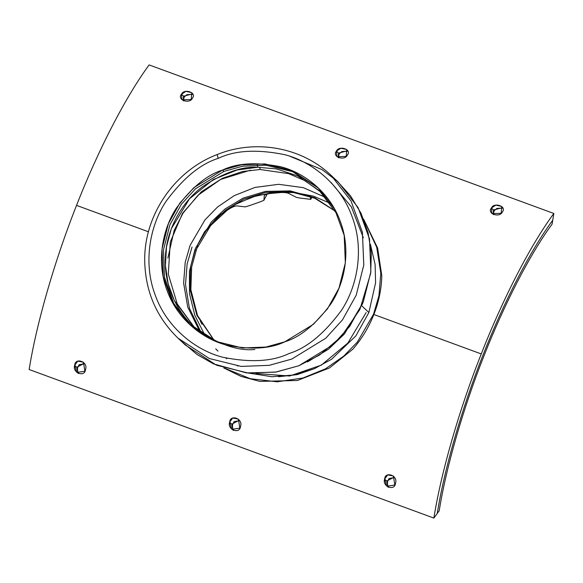 <?xml version="1.0" encoding="UTF-8"?>
<svg xmlns="http://www.w3.org/2000/svg" width="583" height="583" viewBox="0 0 583 583"><rect width="100%" height="100%" fill="white"/><g stroke="black" fill="none" stroke-linecap="round" stroke-linejoin="round"><path stroke-width="0.87" d="M552.742 220.243C530.566 250.158 503.639 302.264 482.87 355.448C461.838 408.384 444.253 469.279 437.25 513.448C444.253 469.279 461.838 408.384 482.87 355.448C503.639 302.264 530.566 250.158 552.742 220.243L553.85 213.48L149.131 64.924C126.096 95.998 98.119 150.13 76.548 205.384C54.7 260.368 36.43 323.631 29.15 369.52L433.869 518.076C441.142 472.186 459.411 408.923 481.267 353.939L373.856 314.514C368.769 327.34 361.759 338.912 352.832 349.224C361.759 338.912 368.769 327.34 373.856 314.514L481.267 353.939C502.838 298.685 530.814 244.554 553.85 213.48C530.814 244.554 502.838 298.685 481.267 353.939C459.411 408.923 441.142 472.186 433.869 518.076L437.25 513.448L433.869 518.076L29.15 369.52C36.43 323.631 54.7 260.368 76.548 205.384L148.461 231.779L76.548 205.384C98.119 150.13 126.096 95.998 149.131 64.924L553.85 213.48L552.101 224.156C530.428 253.394 504.106 304.333 483.803 356.322C463.237 408.064 446.053 467.595 439.203 510.774L437.25 513.448C444.253 469.279 461.838 408.384 482.87 355.448C503.639 302.264 530.566 250.158 552.742 220.243C530.566 250.158 503.639 302.264 482.87 355.448C461.838 408.384 444.253 469.279 437.25 513.448L439.203 510.774C446.053 467.595 463.237 408.064 483.803 356.322C504.106 304.333 530.428 253.394 552.101 224.156L552.742 220.243M331.479 203.802L313.26 196.107L293.402 192.295L273.026 192.514L253.007 196.755L234.402 204.859L217.947 216.665L204.495 231.866L194.904 249.743L189.439 271.372L189.497 293.708L194.809 315.337L204.946 335.269L194.831 315.396L189.49 293.664L189.446 271.306L194.904 249.743M338.526 153.096L338.191 157.556L338.526 153.096L347.701 150.735L338.526 153.096L336.435 151.121C339.117 144.985 352.168 149.591 347.395 155.02C344.852 161.36 331.523 156.74 336.435 151.121L336.989 156.718L346.178 156.426L346.827 149.576L340.88 148.235L336.435 151.121L338.526 153.096L347.701 150.735L338.526 153.096L338.191 157.556L338.526 153.096L339.262 153.788L338.417 156.659L338.679 157.782L338.417 156.659L339.262 153.788L341.9 151.558L339.262 153.788L338.526 153.096M183.558 96.21L183.215 100.67L183.558 96.21L192.725 93.848L183.558 96.21L181.459 94.235C184.141 88.099 197.192 92.704 192.419 98.133C189.883 104.474 176.547 99.853 181.459 94.235L182.013 99.831L191.202 99.54L191.851 92.69L185.904 91.349L181.459 94.235L183.558 96.21L192.725 93.848L183.558 96.21L183.215 100.67L183.558 96.21L184.286 96.902L183.441 99.773L183.703 100.895L183.441 99.773L184.286 96.902L186.924 94.672L184.286 96.902L183.558 96.21M493.502 209.982L493.167 214.442L493.502 209.982L502.677 207.621L493.502 209.982L491.411 208.007C494.093 201.871 507.144 206.477 502.371 211.906C499.828 218.246 486.499 213.626 491.411 208.007L491.965 213.604L501.154 213.312L501.795 206.462L495.849 205.121L491.411 208.007L493.502 209.982L502.677 207.621L493.502 209.982L493.167 214.442L493.502 209.982L494.238 210.667L493.393 213.538L493.655 214.668L493.393 213.538L494.238 210.667L496.876 208.444L494.238 210.667L493.502 209.982M74.675 365.33C75.243 356.942 88.39 361.912 85.548 369.447C84.965 377.704 72.015 372.814 74.675 365.33L76.883 372.479L84.899 371.225L83.413 362.225L77.75 361.117L74.675 365.33L76.767 367.297L78.049 373.346L76.767 367.297L84.346 363.318L76.767 367.297L74.675 365.33M384.62 479.102C385.195 470.714 398.342 475.684 395.493 483.212C394.917 491.476 381.967 486.586 384.62 479.102L386.835 486.251L394.844 484.99L393.357 475.998L387.695 474.89L384.62 479.102L386.718 481.07L388.001 487.118L386.718 481.07L394.297 477.083L386.718 481.07L384.62 479.102M229.651 422.216C230.219 413.828 243.366 418.798 240.517 426.333C239.941 434.59 226.991 429.7 229.651 422.216L231.859 429.365L239.875 428.111L238.381 419.111L232.719 418.004L229.651 422.216L231.743 424.184L233.025 430.232L231.743 424.184L239.321 420.197L231.743 424.184L229.651 422.216M381.792 275.715C381.493 288.876 378.848 301.805 373.856 314.514L373.543 314.215L357.335 342.083L343.664 356.191L325.533 368.784L303.022 377.995L277.202 381.807L250.224 378.695L224.958 368.339L250.224 378.695L277.202 381.807L303.022 377.995L325.533 368.784L343.664 356.191L357.335 342.083L373.543 314.215L373.856 314.514C378.848 301.805 381.493 288.876 381.792 275.715L377.616 248.008L363.639 219.201M225.832 358.02L226.729 358.72M278.536 376.742L297.097 374.643L314.718 368.565M84.018 363.143L76.767 367.297L84.346 363.318M364.105 220.359L376.713 247.258L380.808 273.165L378.943 295.719L373.543 314.215L378.943 295.719L380.808 273.165L376.713 247.258L364.105 220.359M223.777 367.953L241.092 376.429L259.821 381.399L297.396 380.495L329.482 367.953L352.832 349.224L329.482 367.953L297.396 380.495L259.821 381.399L241.092 376.429L223.777 367.953M368.871 312.503L355.856 335.903L331.567 359.252L314.405 368.696L294.196 374.956L271.933 376.727L249.225 373.164L271.933 376.727L294.196 374.956L314.405 368.696L331.567 359.252L355.856 335.903L368.871 312.503L375.598 282.74L375.102 264.332L370.409 244.284L375.102 264.332L375.598 282.74L368.871 312.503L361.722 305.776L368.871 312.503M362.509 303.838L344.313 334.095L328.535 349.166L307.467 361.948L328.535 349.166L344.313 334.095L362.794 303.102M167.875 258.029L174.215 230.292L183.098 213.072L198.082 195.203L220.636 179.447L250.486 170.17L220.636 179.447L198.082 195.203L183.098 213.072L174.215 230.292L167.875 258.029M199.925 331.742L187.726 307.081L183.616 283.156L185.205 262.314L190.138 245.268L204.997 219.849L217.576 206.994L234.271 195.611L254.99 187.42L278.674 184.308L303.247 187.639L326.028 197.622L303.247 187.639L278.674 184.308L254.99 187.42L234.271 195.611L217.576 206.994L204.997 219.849L190.138 245.268L185.205 262.314L183.616 283.156L187.726 307.081L199.925 331.742M214.34 340.596L197.499 315.469L190.867 289.664L191.661 266.999L196.704 248.759L212.212 222.968L225.665 210.12L243.628 199.226L265.717 192.39L290.334 191.676L314.703 198.22L335.757 211.461L314.703 198.22L290.334 191.676L265.717 192.39L243.628 199.226L225.665 210.12L212.212 222.968L196.704 248.759L191.661 266.999L190.867 289.664L197.499 315.469L214.34 340.596M335.684 211.345L314.718 197.761L290.283 190.896L265.484 191.384L243.162 198.118L225.002 209.013L211.396 221.926L195.757 247.87L190.677 266.293L189.971 289.219L196.865 315.301L214.209 340.53L196.865 315.301L189.971 289.219L190.677 266.293L195.757 247.87L211.396 221.926L225.002 209.013L243.162 198.118L265.484 191.384L290.283 190.896L314.718 197.761L335.684 211.345M201.273 332.74L189.424 308.254L185.496 284.57L187.128 263.939L192.033 247.046M220.352 214.58L237.23 203.321L256.097 195.822L276.24 192.215L296.645 192.638L276.225 192.215L256.061 195.83L237.121 203.38L220.33 214.602M197.907 245.858L195.961 250.719L197.907 245.858M79.062 364.747L77.503 367.99L77.736 371.874L78.486 373.565L77.736 371.874L77.503 367.99L79.062 364.747L84.622 363.748L79.062 364.747M366.124 312.597L347.898 342.979L321.342 365.126L289.554 376.006L255.813 373.499M237.951 366.073L237.15 365.621M217.976 351.112L215.732 348.831M231.743 424.184L239.321 420.197L231.743 424.184L233.025 430.232L231.743 424.184L232.479 424.876L232.712 428.76L233.462 430.451L232.712 428.76L232.479 424.876L234.038 421.633L232.479 424.876L231.743 424.184M386.718 481.07L394.297 477.083L386.718 481.07L388.001 487.118L386.718 481.07L387.455 481.762L387.688 485.646L388.431 487.337L387.688 485.646L387.455 481.762L389.014 478.519L387.455 481.762L386.718 481.07M78.049 373.346L76.767 367.297L78.049 373.346M239.598 420.635L234.038 421.633L239.598 420.635M312.022 197.105L310.783 199.32L299.793 198.038L296.295 197.324L288.629 193.396C287.259 192.776 284.861 192.477 281.443 192.507L270.133 193.498C266.774 194.044 264.828 194.737 264.288 195.596L263.939 200.217L267.138 194.117L263.917 200.282L267.152 194.11M264.325 195.473L264.288 195.596C264.828 194.737 266.774 194.044 270.133 193.498L281.443 192.507C284.861 192.477 287.259 192.776 288.629 193.396L296.295 197.324L299.793 198.038L310.775 199.364L312.036 197.112M263.939 200.217L260.827 201.631L263.939 200.217L264.288 195.596M200.312 320.927L201.937 324.265L200.312 320.927M209.122 226.976L227.042 210.383C230.861 207.708 234.038 206.207 236.567 205.857L245.232 206.885L249.648 205.566L245.232 206.885L236.567 205.857C234.038 206.207 230.861 207.708 227.042 210.383L209.122 226.976L206.674 230.147M347.905 151.201L341.9 151.558L347.905 151.201M192.929 94.315L186.924 94.672L192.929 94.315M394.574 477.521L389.014 478.519L394.574 477.521M502.881 208.08L496.876 208.444L502.881 208.08M76.767 367.297L77.503 367.99L76.767 367.297M249.648 205.566L260.827 201.631M310.783 199.32L310.09 196.289M320.839 192.091L304.807 180.599L288.687 173.647L260.069 169.493L242.477 171.519L222.407 178.281L201.375 191.763L182.537 213.291L170.272 242.04L168.312 274.134L177.232 303.911L194.081 326.903L177.232 303.911L168.312 274.134L170.272 242.04L182.537 213.291L201.375 191.763L222.407 178.281L242.477 171.519L260.069 169.493L288.687 173.647L304.807 180.599L320.839 192.091M260.069 169.493L259.741 167.255L260.069 169.493M217.874 342.221L194.052 326.874L174.324 300.595L168.152 283.783L165.426 265.484L166.512 246.769L171.285 228.813L189.439 198.847L213.305 179.549L237.048 170.003L257.701 167.27L276.429 168.895L297.716 175.928L319.477 190.787L337.593 214.894L319.477 190.787L297.716 175.928L276.429 168.895L257.701 167.27C241.916 166.33 223.632 172.728 202.855 186.451C183.113 200.778 165.47 229.061 165.346 259.989C164.508 290.924 181.277 318.602 200.581 332.237C220.942 345.238 239.037 350.995 254.858 349.501M257.701 167.27L257.351 164.887L257.701 167.27M223.93 171.409L242.71 166.184L265.957 165.215L292.484 171.621L318.646 188.258L292.484 171.621L265.957 165.215L242.71 166.184L223.93 171.409L222.509 170.076L193.95 187.588L179.87 203.052L168.363 223.755L162.016 249.028L163.174 276.59L172.743 302.854L189.417 324.286L215.688 341.339L242.441 347.964L265.914 347.053L284.847 341.798L313.414 324.286L327.486 308.822L338.993 288.119L345.34 262.846L344.181 235.292L334.62 209.02L317.946 187.588L291.668 170.542L264.915 163.918L241.442 164.821L222.509 170.076L223.93 171.409L195.502 188.805L181.473 204.137L169.959 224.666L163.502 249.75L164.45 277.165L173.727 303.4L190.124 324.95L173.727 303.4L164.45 277.165L163.502 249.75L169.959 224.666L181.473 204.137L195.502 188.805L223.93 171.409M363.34 237.769L351.381 206.914L330.911 182.326M289.948 156.288L322.035 169.602L337.171 181.094L350.478 195.808L361.023 213.276L368.099 232.712L371.313 253.073L370.701 273.267L359.886 309.5L341.04 336.901L319.55 355.054L298.839 365.752L275.511 372.136L246.463 372.909L213.473 363.887L196.974 354.464L181.714 341.478M185.183 344.896L216.475 365.198L248.336 373.091L276.291 372.005L298.839 365.752L332.857 344.903L349.618 326.48L363.318 301.819L370.883 271.722L369.498 238.906L358.108 207.628L338.257 182.1L331.159 175.432L351.017 200.96L362.407 232.238L363.785 265.054L356.22 295.151L342.52 319.812L325.759 338.227L291.748 359.084L269.193 365.337L241.238 366.416L209.377 358.53L178.092 338.227L209.377 358.53L241.238 366.416L269.193 365.337L291.748 359.084L325.759 338.227L342.52 319.812L356.22 295.151L363.785 265.054L362.407 232.238L351.017 200.96L331.159 175.432C301.928 147.331 255.835 138.885 217.335 154.495L217.335 154.495C173.821 170.885 143.097 216.643 144.759 262.7C145.83 292.564 156.944 317.735 178.092 338.227L185.183 344.896M217.503 154.575C217.044 154.335 217.291 155.595 218.261 158.365C234.92 150.327 257.008 149.08 284.504 154.626C311.118 161.28 340.647 183.907 352.285 217.182C364.696 250.151 356.92 287.448 341.179 310.746C324.068 333.819 306.709 348.08 289.102 353.509C272.436 361.547 250.355 362.794 222.852 357.248C196.245 350.602 166.709 327.967 155.078 294.692C142.66 261.723 150.443 224.426 166.177 201.135C183.288 178.055 200.647 163.801 218.261 158.365C217.291 155.595 217.044 154.335 217.503 154.575M218.261 158.365C200.647 163.801 183.288 178.055 166.177 201.135C150.443 224.426 142.66 261.723 155.078 294.692C166.709 327.967 196.245 350.602 222.852 357.248C250.355 362.794 272.436 361.547 289.102 353.509C306.709 348.08 324.068 333.819 341.179 310.746C356.92 287.448 364.696 250.151 352.285 217.182C340.647 183.907 311.118 161.28 284.504 154.626C257.008 149.08 234.92 150.327 218.261 158.365M222.509 170.076C237.172 163 256.607 161.906 280.802 166.782C304.224 172.634 330.211 192.55 340.45 221.831C351.374 250.85 344.531 283.666 330.678 304.166C315.622 324.476 300.347 337.018 284.847 341.798C270.184 348.874 250.748 349.975 226.554 345.092C203.132 339.24 177.145 319.324 166.906 290.043C155.982 261.031 162.832 228.208 176.678 207.708C191.734 187.398 207.009 174.856 222.509 170.076"/></g></svg>
